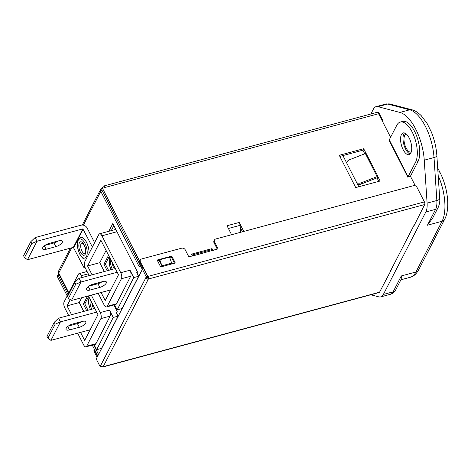 <?xml version="1.0" encoding="UTF-8"?>
<svg xmlns="http://www.w3.org/2000/svg" width="471" height="471" viewBox="0 0 471 471"><rect width="100%" height="100%" fill="white"/><g stroke="black" fill="none" stroke-linecap="round" stroke-linejoin="round"><path stroke-width="0.71" d="M66.17 328.299A5.623 2.19 153 0 0 66.04 329.535A5.623 2.19 153 0 0 69.537 329.912L79.299 327.286A5.623 2.19 153 0 0 85.816 321.799A5.623 2.19 153 0 0 82.319 321.422L72.558 324.048A5.623 2.19 153 0 0 66.17 328.299M68.395 326.026L77.415 323.595A5.623 2.19 153 0 0 81.583 321.616M96.673 312.12L60.435 321.887L50.927 340.362L47.924 338.225L55.172 324.154L60.435 321.887L58.557 318.196L54.236 322.305L55.172 324.154M90.167 329.782L50.927 340.362M94.789 308.428L58.557 318.196M54.236 322.305L46.988 336.382L47.924 338.225M88.024 310.254L84.809 303.942L88.678 296.43M406.438 134.123A9.279 4.068 -105.1 0 0 406.173 134.17A9.279 4.068 -105.1 0 0 406.096 147.971A9.279 4.068 -105.1 0 0 411 152.086A9.279 4.068 -105.1 0 0 411.26 151.998M382.234 120.882L382.611 120.152L378.613 112.31L378.207 113.105M370.801 294.769L378.837 296.877A16.868 7.395 -105.1 0 0 380.709 296.895A16.868 7.395 -105.1 0 0 383.37 294.452L425.837 211.974A16.868 7.395 -105.1 0 0 427.103 203.136L424.259 160.187A37.863 16.597 -105.1 0 0 399.932 112.439L377.948 106.67A16.868 7.395 -105.1 0 0 376.076 106.652A16.868 7.395 -105.1 0 0 373.415 109.095L370.895 113.994M390.059 271.826L414.209 224.908M425.837 211.974L435.593 209.342A5.623 4.551 27.2 0 0 438.242 207.305L432.778 217.914L427.421 225.22L435.593 209.342A16.868 7.395 -105.1 0 0 436.858 200.511L434.021 157.555A37.863 16.597 -105.1 0 0 409.688 109.808L387.704 104.038A16.868 7.395 -105.1 0 0 385.837 104.02L376.076 106.652M401.304 275.947L401.239 279.168L395.775 289.783A5.623 4.551 -152.8 0 1 393.126 291.82L401.304 275.947L415.94 271.997L442.057 221.27L427.421 225.22M342.912 155.571L358.802 186.751M379.973 114.971L379.314 115.154M410.194 153.952A11.245 4.928 74.9 0 1 405.566 148.995A11.245 4.928 74.9 0 1 404.536 132.963M403.129 149.654A11.245 4.928 74.9 0 1 403.223 132.928A11.245 4.928 74.9 0 1 409.164 137.921A11.245 4.928 74.9 0 1 409.075 154.647A11.245 4.928 74.9 0 1 403.129 149.654M377.159 177.82L377.124 176.607L361.339 182.772A5.623 5.016 6.2 0 1 356.741 182.713M339.844 156.401L362.917 150.178L364.754 153.781M377.848 176.501L377.077 177.973L378.808 181.364M139.722 261.364L102.49 188.294L101.736 189.76L142.33 269.43M242.459 231.791L240.31 227.57L240.063 225.344A3.933 1.725 -105.1 0 0 239.209 222.459L243.778 231.432M377.925 176.354L366.055 153.316A3.091 1.207 153 0 0 365.372 153.54L349.588 159.704A5.623 5.016 6.2 0 0 346.562 162.736M377.836 176.507L380.126 181.005L355.729 187.582L339.273 155.289L363.671 148.712L366.055 153.316M171.715 263.159L161.953 265.791L159.133 260.257L159.775 259.745L169.536 257.119L171.715 263.159M415.345 185.874L410.5 176.36L407.692 177.114L408.074 176.755L389.27 139.846L388.769 139.981L389.27 139.846L396.747 125.333A22.49 9.862 74.9 0 1 400.291 122.071A22.49 9.862 74.9 0 1 414.127 136.455A22.49 9.862 74.9 0 1 415.552 162.242L408.074 176.755M390.589 137.285L378.59 113.735A3.091 1.354 -105.1 0 0 376.953 112.363L103.602 186.051A3.091 1.354 74.9 0 1 105.239 187.423L102.49 188.294M192.374 255.782L191.538 254.146L212.027 248.617L212.503 249.548M239.209 222.459L227.01 225.744L231.585 234.723M376.988 177.873L361.198 184.031A5.623 5.016 -173.8 0 1 357.536 184.273M400.291 122.071L402.734 121.418A22.49 9.862 74.9 0 1 416.564 135.801A22.49 9.862 74.9 0 1 417.989 161.582L410.518 176.095A3.091 1.207 153 0 1 410.318 176.407M362.917 150.178L363.671 148.712M161.953 265.791L159.775 259.745M211.444 249.754L212.027 248.617M102.454 188.359L102.183 188.1A3.091 2.502 -152.8 0 0 100.729 189.218A3.091 2.502 -152.8 0 0 100.794 191.361L139.286 266.904L140.152 265.22L142.313 269.459M94.053 344.654L96.632 349.717L101.512 348.399L118.121 316.147L113.24 317.46L96.632 349.717L96.402 350.194L98.563 354.433M70.379 248.158L58.71 270.825A3.091 2.502 27.2 0 0 58.781 272.962L58.798 273.151A3.091 1.207 153 0 0 58.728 273.834L68.595 293.203M116.449 312.868L117.179 311.443L113.876 304.967M111.262 230.643L113.847 225.615M136.979 272.986L137.485 272.008L112.804 223.566L108.819 231.302M67.959 294.434L57.957 274.793L57.197 276.259L67.206 295.9M97.791 355.929L92.292 345.131M93.611 344.772L98.545 354.463M57.957 274.793L59.063 274.493M102.307 188.064L103.114 186.498A3.091 1.354 74.9 0 1 103.602 186.051M365.372 153.54L377.124 176.607A3.091 1.207 -27 0 1 377.807 176.384M139.263 266.716A3.091 1.207 -27 0 1 139.663 266.168M101.983 190.249A3.091 1.207 153 0 0 100.888 191.403M240.828 232.227L240.31 227.57M113.24 317.46L109.478 310.077A4.498 1.972 74.9 0 1 110.149 316.118L95.96 343.677A4.498 1.972 74.9 0 1 95.248 344.33L85.981 346.833A4.498 1.972 -105.1 0 0 86.688 346.179L100.882 318.614A4.498 1.972 -105.1 0 0 100.205 312.579L91.315 295.129M138.651 276.271L133.77 277.584L117.167 309.836L122.042 308.523L138.651 276.271L136.773 272.579L137.255 272.444M118.121 316.147L116.237 312.456L116.726 312.326M133.77 277.584L130.008 270.201A4.498 1.972 74.9 0 1 130.685 276.241L116.49 303.801A4.498 1.972 74.9 0 1 115.784 304.454L106.511 306.951A4.498 1.972 -105.1 0 0 107.223 306.303L121.412 278.738A4.498 1.972 -105.1 0 0 120.741 272.703L101.936 235.794A4.498 1.972 -105.1 0 0 99.558 233.799A4.498 1.972 -105.1 0 0 98.845 234.452L84.656 262.011A4.498 1.972 -105.1 0 0 85.328 268.046L89.178 275.6M117.167 309.836L114.583 304.778M93.488 284.066L93.87 284.814M98.186 293.28L104.132 304.955A4.498 1.972 -105.1 0 0 106.511 306.951M101.088 292.497L105.204 300.575L118.492 274.776L100.865 240.175L87.577 265.974L92.081 274.817M96.396 283.283L96.779 284.031M82.307 277.454L81.401 275.67A4.498 1.972 -105.1 0 0 79.022 273.675A4.498 1.972 -105.1 0 0 78.316 274.328L64.127 301.887A4.498 1.972 -105.1 0 0 64.798 307.928L68.642 315.476M72.958 323.942L73.341 324.69M77.65 333.156L83.603 344.831A4.498 1.972 -105.1 0 0 85.981 346.833M70.25 299.627L67.047 305.856L71.551 314.693M75.86 323.159L76.243 323.907M80.559 332.373L84.674 340.456L97.962 314.652L88.413 295.912M106.087 250.431L99.775 262.688L104.279 271.531M99.775 262.688L87.577 265.974M108.554 255.27L103.903 264.308L107.182 270.748M81.742 297.713L79.24 302.565L67.047 305.856M79.24 302.565L83.75 311.408M87.506 296.159L83.373 304.184L86.652 310.625M105.427 263.895L103.903 264.308M84.898 303.771L83.373 304.184M86.699 288.423A5.623 2.19 153 0 0 86.57 289.659A5.623 2.19 153 0 0 90.073 290.036L99.828 287.404A5.623 2.19 153 0 0 106.346 281.923A5.623 2.19 153 0 0 102.849 281.54L93.093 284.172A5.623 2.19 153 0 0 86.699 288.423M88.925 286.15L97.95 283.713A5.623 2.19 153 0 0 102.113 281.74M117.202 272.244L80.965 282.011L71.457 300.486L68.46 298.349L75.707 284.272L80.965 282.011L79.087 278.32L74.765 282.429L75.707 284.272M110.703 289.906L71.457 300.486M115.324 268.552L79.087 278.32M74.765 282.429L67.518 296.506L68.46 298.349M108.554 270.378L105.339 264.066L109.207 256.554M42.731 247.658A5.623 2.19 -27 0 1 49.119 243.413L58.881 240.781A5.623 2.19 -27 0 1 62.378 241.158A5.623 2.19 -27 0 1 55.861 246.645L46.105 249.277A5.623 2.19 -27 0 1 42.602 248.894A5.623 2.19 -27 0 1 42.731 247.658M58.145 240.981A5.623 2.19 -27 0 1 53.982 242.954L44.957 245.385M94.606 242.683L87.129 227.999A4.781 3.868 -152.8 0 0 80.983 225.197L35.119 237.561L30.798 241.67L23.55 255.741L24.492 257.59L31.74 243.513L30.798 241.67M92.375 247.016L82.861 228.888L36.997 241.252L27.489 259.721L24.492 257.59M84.639 266.233L83.938 267.593L73.352 247.357L27.489 259.721M31.74 243.513L36.997 241.252L35.119 237.561M83.938 267.593L84.992 267.31M89.101 253.38A11.245 4.928 -105.1 0 0 86.393 242.053A11.245 4.928 -105.1 0 0 80.594 237.349A11.245 4.928 -105.1 0 0 80.57 237.355M143.143 269.059L139.952 262.8A2.808 2.278 -152.8 0 1 139.893 260.857L140.346 259.98A2.808 2.278 27.2 0 1 141.671 258.956L181.629 248.188A2.808 2.278 27.2 0 1 185.244 249.836L188.771 256.754L193.769 255.671A1.966 0.865 74.9 0 0 192.727 254.799A1.966 0.865 74.9 0 0 192.415 255.082L192.215 255.476M193.769 255.671L218.049 248.865L214.523 241.941A2.808 2.278 27.2 0 1 214.464 239.998A2.808 2.278 27.2 0 1 215.783 238.98L413.391 185.709A2.808 2.278 27.2 0 1 417.006 187.358L424.412 201.894A1.966 0.865 -105.1 0 1 424.707 204.532L413.732 226.304M214.464 239.998L214.011 240.881A2.808 2.278 -152.8 0 0 214.07 242.824L217.255 249.077M147.305 277.225L147.776 276.383L140.405 261.923A2.808 2.278 27.2 0 1 140.346 259.98M169.642 257.425L171.332 256.966L174.517 263.218M175.312 263.006L171.785 256.089L157.149 260.033L160.676 266.951L175.312 263.006M171.332 256.966L171.785 256.089M157.485 260.699L159.133 260.257M147.776 276.383L147.323 277.266M101.224 366.208L100.07 366.52L96.225 358.973L142.419 269.253L146.263 276.795L145.716 277.861L147.176 277.466L148.377 279.02A1.966 0.865 74.9 0 0 148.082 276.383L148.047 276.312M147.647 277.684L147.594 277.195M97.091 357.295L94.212 351.649A2.808 2.278 -152.8 0 1 94.153 349.706L94.388 349.247M94.43 349.329A2.808 2.278 27.2 0 0 94.665 350.765L94.212 351.649M97.544 356.417L94.665 350.765M147.176 277.466L147.729 276.4L143.885 268.859L142.419 269.253M147.729 276.4L146.263 276.795M100.07 366.52L100.653 365.52A1.966 1.596 27.2 0 0 103.184 366.673L148.353 279.067M145.716 277.861L145.751 277.931A1.966 1.596 -152.8 0 0 148.277 279.085M391.083 270.283L379.561 292.203L103.184 366.673M103.237 366.697A1.966 0.865 74.9 0 1 102.925 366.98A1.966 0.865 74.9 0 1 102.284 366.697M102.925 366.98L379.255 292.491A1.966 0.865 -105.1 0 0 379.561 292.203M213.286 250.407A1.966 0.865 -105.1 0 0 212.244 249.536L192.727 254.799M67.789 326.48L69.537 329.912M77.415 323.595L79.299 327.286M380.709 296.895L390.465 294.269A16.868 7.395 -105.1 0 0 393.126 291.82L383.37 294.452M427.103 203.136L436.858 200.511A5.623 2.096 -3.8 0 0 439.696 198.468C440.061 201.046 439.578 203.99 438.242 207.305M424.259 160.187L434.021 157.555A5.623 2.096 -3.8 0 0 436.858 155.518L439.696 198.468M399.932 112.439L409.688 109.808A5.623 4.904 -75.3 0 1 411.954 109.79C413.255 110.079 416.641 111.121 421.257 115.689L427.138 123.543L431.224 131.745C434.397 139.504 436.276 147.429 436.858 155.518M377.948 106.67L387.704 104.038A5.623 4.904 -75.3 0 1 389.97 104.026L411.954 109.79M418.589 269.96C416.211 274.134 413.408 276.577 410.17 277.295A36.544 16.02 -105.1 0 0 415.94 271.997A5.623 4.551 27.2 0 0 418.589 269.96L444.706 219.233A5.623 4.551 27.2 0 1 442.057 221.27A36.544 16.02 -105.1 0 0 438.183 175.577M437.948 171.968A5.623 2.19 -27 0 1 440.091 172.604L437.671 167.864M89.202 297.454A9.897 4.339 -105.1 0 0 90.497 309.588M90.426 299.862A6.971 3.056 -105.1 0 0 91.857 309.223M91.892 302.747A5.623 2.467 -105.1 0 0 93.717 308.723M407.756 176.966L388.952 140.064M378.59 113.735L105.239 187.423M361.198 184.031L361.339 182.772M415.552 162.242L417.989 161.582M100.794 191.361L83.385 225.173M71.739 247.793L58.781 272.962M68.807 292.791L58.798 273.151M228.406 228.482L240.063 225.344M110.149 316.118L100.882 318.614M86.688 346.179L95.96 343.677M130.685 276.241L121.412 278.738M107.223 306.303L116.49 303.801M120.741 272.703L130.008 270.201M116.967 231.744L101.936 235.794M100.205 312.579L109.478 310.077M88.271 273.822L81.401 275.67M88.318 286.603L90.073 290.036M97.95 283.713L99.828 287.404M46.105 249.277L44.351 245.844M55.861 246.645L53.982 242.954M82.861 228.888L73.352 247.357M83.226 229.053L73.712 247.522M78.162 240.416A9.897 4.339 -105.1 0 0 79.646 253.698A9.897 4.339 -105.1 0 0 86.44 256.654A9.897 4.339 -105.1 0 0 84.957 243.377A9.897 4.339 -105.1 0 0 78.162 240.416M79.387 242.812A6.971 3.056 -105.1 0 0 80.429 252.173A6.971 3.056 -105.1 0 0 85.216 254.258A6.971 3.056 -105.1 0 0 84.174 244.902A6.971 3.056 -105.1 0 0 79.387 242.812M81.124 243.607A5.623 2.467 -105.1 0 0 81.477 250.054A5.623 2.467 -105.1 0 0 84.939 253.651L85.186 253.321C85.981 250.331 85.381 247.21 83.396 243.972L82.007 242.789A5.623 2.467 -105.1 0 0 81.124 243.607M89.048 253.48A11.245 4.928 -105.1 0 0 86.364 242.112A11.245 4.928 -105.1 0 0 80.547 237.36L78.139 239.486C77.992 239.715 76.744 241.635 77.48 247.381L79.469 253.704C83.396 260.328 84.344 258.856 86.399 259.079M214.07 242.824L214.523 241.941M139.952 262.8L140.405 261.923M148.082 276.383L424.412 201.894M100.653 365.52L145.751 277.931M148.377 279.02L424.707 204.532M109.731 257.578A9.897 4.339 -105.1 0 0 111.026 269.712M110.956 259.986A6.971 3.056 -105.1 0 0 112.386 269.341M112.428 262.871A5.623 2.467 -105.1 0 0 114.247 268.841M410.17 277.295L400.921 279.792M389.97 104.026L385.837 104.02M444.706 219.233C450.4 208.5 447.738 187.54 440.091 172.604M395.775 289.783C395.705 289.818 394.822 292.662 390.465 294.269M90.35 309.63L88.695 304.03L88.978 297.018M100.729 189.218L82.284 225.044M79.022 273.675L87.088 271.502M99.558 233.799L115.789 229.424M110.879 269.753L109.225 264.154L109.507 257.142"/></g></svg>
